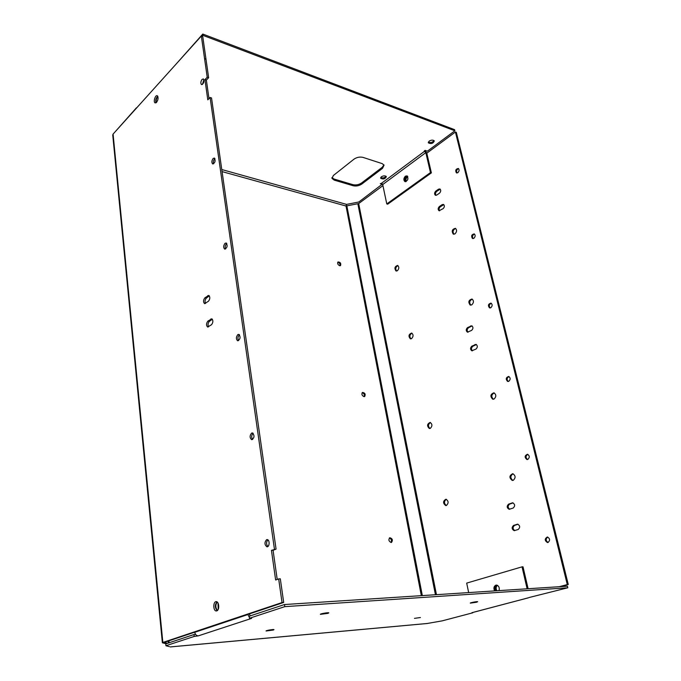 <?xml version="1.0" encoding="UTF-8"?>
<svg xmlns="http://www.w3.org/2000/svg" width="681" height="681" viewBox="0 0 681 681"><rect width="100%" height="100%" fill="white"/><g stroke="black" fill="none" stroke-linecap="round" stroke-linejoin="round"><path stroke-width="1.02" d="M166.13 643.766L162.478 642.813L162.853 642.455L282.045 602.557L278.674 578.91L275.635 580.008L271.447 550.342L276.069 549.107L211.536 97.97L210.106 97.494L207.799 99.843L204.947 79.617L207.22 77.225L208.641 77.719L206.36 80.103L208.99 98.626M206.36 80.103L204.947 79.617M274.434 549.141L210.106 97.494M208.641 77.719L205.985 59.196L204.572 58.685L207.22 77.225M204.572 58.685L201.346 36.033L202.751 36.561L205.985 59.196L204.572 58.685M162.367 642.711L112.757 135.102L113.08 134.089L201.346 36.033M216.788 610.866L216.345 610.951C213.093 611.215 212.932 601.451 216.183 601.646C219.129 601.374 219.716 610.082 216.788 610.866M266.56 539.684L267.148 539.582C269.863 539.582 269.685 547.132 266.969 546.8C264.475 544.843 264.339 542.468 266.56 539.684M207.867 321.143L211.774 318.793C213.315 320.41 213.23 322.394 211.527 324.726L207.637 327.05C206.096 325.45 206.173 323.484 207.867 321.143L209.365 321.381C207.918 323.058 207.654 324.888 208.565 326.863M213.17 158.426L214.438 158.086C215.69 160.937 215.085 162.895 212.642 163.951C211.459 162.487 211.638 160.648 213.17 158.426M204.87 297.835L208.769 295.401C210.242 296.993 210.14 298.933 208.471 301.24L204.589 303.649C203.117 302.083 203.21 300.142 204.87 297.835L206.36 298.099C204.955 299.751 204.675 301.538 205.517 303.471M237.839 334.584L238.895 334.371C240.759 337.189 240.342 339.325 237.643 340.789C235.932 339.078 236.001 337.018 237.839 334.584M202.104 79.354L203.415 78.928C204.428 81.763 203.781 83.652 201.474 84.606C200.478 83.244 200.682 81.499 202.104 79.354M225.053 243.287L226.237 243.006C227.769 245.867 227.25 247.901 224.662 249.118C223.249 247.543 223.377 245.594 225.053 243.287M251.63 433.09L252.489 432.929C254.737 435.661 254.473 437.917 251.698 439.713C249.629 437.883 249.612 435.678 251.63 433.09M156.545 102.388L155.098 102.908C153.055 102.056 155.353 94.557 157.294 95.766C158.503 97.451 158.256 99.656 156.545 102.388M157.754 96.268C155.932 98.073 155.345 100.26 155.992 102.84M156.264 102.652C155.838 100.328 156.383 98.302 157.89 96.583M158.018 98.89L157.507 100.788M177.341 62.703L202.793 34.05L454.602 129.671L454.874 130.786L427.387 151.165L425.114 150.373L424.212 151.046L425.829 152.621L382.705 184.568L381.581 183.232L424.672 151.199M115.115 131.833L136.413 107.819M428.332 142.099C430.545 142.967 432.435 142.465 434.01 140.592M380.696 177.528C382.748 178.345 384.535 177.937 386.067 176.302M331.928 177.622L333.979 179.018L352.911 184.662C355.967 185.317 358.853 184.755 361.585 182.976L382.296 167.245L383.931 164.87M382.484 184.015L358.793 202.01L346.586 204.394L346.016 206.02L222.066 171.603M382.56 184.389L380.304 183.7L381.581 183.232M202.129 36.331L202.989 35.378L454.874 130.786M429.141 141.129C431.456 139.852 433.167 139.801 434.291 140.967C433.099 143.563 431.107 144.185 428.315 142.831L429.141 141.129M381.351 176.788C383.599 175.587 385.267 175.553 386.348 176.685C385.123 179.018 383.216 179.529 380.636 178.218L381.351 176.788M333.367 175.494L353.967 159.184C356.827 157.243 359.866 156.656 363.067 157.405L382.118 163.593L384.067 165.142L382.526 168.335L361.798 184.049C359.074 185.828 356.18 186.39 353.124 185.734L334.184 180.107L332.005 178.413L333.367 175.494M202.793 34.05L202.989 35.378M471.627 330.396L467.455 332.166C465.821 330.847 465.855 329.315 467.549 327.578L471.737 325.799C473.363 327.135 473.329 328.668 471.627 330.396M472.044 325.935L468.485 327.757C466.902 329.238 466.766 330.728 468.085 332.209M476.002 349.064L471.831 350.792C470.128 349.447 470.137 347.897 471.865 346.135L476.053 344.399C477.756 345.761 477.739 347.31 476.002 349.064M476.368 344.535L472.801 346.297C471.184 347.812 471.065 349.31 472.452 350.817M411.554 338.644L410.345 338.823C408.208 336.201 408.643 334.277 411.647 333.06C413.554 334.643 413.52 336.508 411.554 338.644M411.962 333.188C409.587 334.72 409.247 336.61 410.958 338.857M454.959 233.898L453.282 234.119C451.401 231.106 452.107 229.182 455.393 228.331C457.096 229.948 456.951 231.804 454.959 233.898M455.657 228.475C452.967 229.795 452.397 231.719 453.946 234.238M513.202 508.035L509.15 509.311C506.766 507.873 506.587 506.136 508.622 504.11L512.699 502.816C515.083 504.272 515.253 506.009 513.202 508.035M513.074 502.901L509.584 504.136C507.643 505.864 507.694 507.566 509.728 509.252M508.75 381.334L507.643 381.454C505.498 379.155 505.847 377.487 508.707 376.448C510.614 377.878 510.631 379.504 508.75 381.334M509.013 376.559C506.809 377.912 506.562 379.547 508.281 381.479M457.845 172.676L456.406 172.88C455.138 170.454 455.768 168.982 458.304 168.454C459.479 169.671 459.326 171.084 457.845 172.676M458.585 168.65C456.636 169.603 456.117 171.05 457.036 172.991M527.801 459.437L526.924 459.539C524.396 457.368 524.583 455.606 527.469 454.261C529.733 455.742 529.844 457.47 527.801 459.437M527.801 454.355C525.587 455.921 525.502 457.641 527.537 459.513M513.253 480.326L512.257 480.445C509.013 477.781 509.175 475.542 512.742 473.712C515.67 475.585 515.84 477.79 513.253 480.326M513.065 473.78C510.188 475.857 510.129 478.071 512.887 480.428M439.381 206.522L442.19 204.623L443.51 204.436C444.744 205.653 444.616 207.058 443.135 208.658L439.024 210.744C437.781 209.535 437.9 208.131 439.381 206.522L440.292 206.803C438.947 208.139 438.726 209.484 439.637 210.829M443.808 204.623L440.292 206.803M430.324 428.366L429.345 428.511C426.791 425.991 427.047 423.965 430.12 422.433C432.418 424.101 432.486 426.076 430.324 428.366M430.46 422.526C428.043 424.306 427.872 426.297 429.941 428.494M397.346 270.766L396.019 270.978C394.18 268.305 394.716 266.458 397.627 265.437C399.27 266.943 399.177 268.714 397.346 270.766M397.934 265.59C395.627 266.969 395.193 268.782 396.623 271.038M471.754 304.875L470.205 305.062C467.958 302.092 468.554 300.083 471.984 299.027C473.976 300.73 473.899 302.679 471.754 304.875M472.248 299.146C469.447 300.636 468.988 302.636 470.869 305.148M513.576 525.409L517.62 524.183C520.114 525.647 520.31 527.409 518.224 529.469L514.198 530.678C511.712 529.231 511.508 527.477 513.576 525.409L514.538 525.409C512.563 527.171 512.631 528.899 514.768 530.61M518.011 524.251L514.538 525.409M490.797 307.761L489.537 307.897C487.724 305.522 488.2 303.93 490.975 303.122C492.593 304.484 492.533 306.033 490.797 307.761M491.265 303.258C489.12 304.441 488.754 306.007 490.175 307.965M473.857 238.316L472.486 238.486C470.971 236.069 471.541 234.545 474.206 233.898C475.576 235.192 475.457 236.665 473.857 238.316M474.487 234.068C472.427 235.115 471.976 236.622 473.125 238.58M548.06 542.476L547.473 542.553C544.562 540.586 544.528 538.739 547.354 537.003C550.044 538.518 550.274 540.339 548.06 542.476M547.737 537.062C545.583 538.901 545.685 540.705 548.052 542.485M494.031 399.057L492.738 399.211C489.962 396.359 490.354 394.231 493.904 392.809C496.372 394.614 496.415 396.7 494.031 399.057M494.185 392.903C491.307 394.674 491.044 396.785 493.393 399.245M439.509 193.157L436.717 195.081L435.406 195.277C434.214 194.085 434.342 192.689 435.789 191.097L438.573 189.165L439.909 188.969C441.101 190.169 440.965 191.565 439.509 193.157M440.198 189.165L436.7 191.387C435.389 192.714 435.159 194.042 436.019 195.362M446.464 505.464L445.714 505.574C442.803 503.208 442.88 501.088 445.944 499.207C448.609 500.944 448.788 503.029 446.464 505.464M446.319 499.284C443.918 501.31 443.91 503.387 446.293 505.523M253.128 433.252C251.4 435.227 251.238 437.304 252.634 439.5M226.773 243.457L226.543 243.619C225.122 245.305 224.815 247.092 225.615 248.999M203.883 79.532L202.427 84.487M239.474 334.754L239.371 334.822C237.771 336.618 237.507 338.559 238.597 340.628M282.045 602.557L283.696 602.455L280.317 578.833L278.674 578.91M276.069 549.107L273.072 550.308L277.21 579.437M271.447 550.342L273.072 550.308M209.331 295.835L206.36 298.099M214.941 158.605L214.626 158.843C213.366 160.418 213.017 162.087 213.596 163.84M212.344 319.21L209.365 321.381M267.863 539.846C266.143 542.085 266.152 544.306 267.871 546.511M283.696 602.455L164.41 642.319L167.415 643.341M216.924 601.842C214.762 604.915 214.864 607.852 217.205 610.653M217.435 610.465C215.4 607.758 215.315 604.941 217.162 602.004M217.988 603L218.201 609.359M497.419 585.337C495.947 586.767 495.759 588.571 496.858 590.759M495.879 590.819C494.695 588.282 495.044 586.392 496.917 585.141M496.764 585.115C494.781 586.281 494.389 588.197 495.589 590.836M494.61 590.904C493.402 588.214 493.81 586.298 495.836 585.158L496.347 585.081C498.79 585.703 499.701 587.55 499.062 590.614M407.783 176.643L407.468 176.839C406.046 178.201 405.629 179.75 406.216 181.495M405.663 181.682C404.616 179.98 404.914 178.269 406.566 176.549L407.442 176.166M407.323 176.064L406.293 176.464C404.591 178.294 404.327 180.039 405.501 181.699M405.382 176.175L407.051 175.894C408.651 178.856 407.928 180.754 404.88 181.589C403.39 180.065 403.561 178.26 405.382 176.175M425.038 150.433L426.74 152.936L431.379 172.88L387.693 204.189L386.782 203.925L382.705 184.568M386.782 203.925L430.469 172.582L425.829 152.621M430.469 172.582L431.379 172.88M528.899 597.569L567.809 587.788L284.803 606.643L284.505 604.532L249.255 616.211L249.527 618.246L284.803 606.643M527.128 588.793L522.038 566.847L466.681 583.106L468.673 592.589M522.038 566.847L523.008 566.813L528.107 588.733M249.527 618.246L250.395 618.178M194.766 632.181L194.783 632.291C195.226 634.59 196.426 635.773 198.367 635.841L194.204 636.437L194 634.53L165.755 643.894L165.934 645.733L194.204 636.437M169.373 646.627L165.934 645.733M427.276 623.481L442.156 620.868L472.81 612.798M327.876 613.36L320.393 614.356C319.636 613.87 328.472 612.287 328.821 612.849L327.876 613.36M476.496 602.242L470.324 603.136C469.652 602.796 477.372 601.306 477.679 601.715L476.496 602.242M273.26 630.044L266.067 630.998C265.42 630.563 273.771 629.133 274.017 629.636L273.26 630.044M420.424 617.522L414.465 618.374L420.424 617.522M194 634.53L195.566 634.394M284.505 604.532L567.409 586.179L567.809 587.788M249.442 617.599L247.841 614.441M249.408 613.913L250.199 615.896M340.049 265.752C340.27 263.922 339.487 262.781 337.716 262.33M339.649 265.718C337.759 264.662 337.223 263.402 338.031 261.938C340.364 262.125 341.19 263.343 340.526 265.59L339.649 265.718M364.19 396.657C364.744 394.699 364.054 393.397 362.113 392.758M363.995 396.648C361.875 395.525 361.381 394.12 362.496 392.426C365.007 392.852 365.731 394.214 364.675 396.529L363.995 396.648M390.996 542.51C391.95 540.459 391.413 538.96 389.37 538.007M391.115 542.51C388.732 541.267 388.298 539.675 389.804 537.735C392.452 538.543 393.022 540.11 391.507 542.442L391.115 542.51M382.926 185.632L358.674 203.568L346.016 206.02L421.335 595.654M560.174 586.647L568.269 584.502L567.299 584.562L455.419 132.02L426.8 153.182M559.203 586.716L567.299 584.562M455.419 132.02L456.321 132.361L568.269 584.502M113.08 134.089L162.853 642.455M221.776 169.543L346.586 204.394M470.58 325.935L471.516 326.114M467.549 327.578L468.485 327.757M474.938 344.535L475.874 344.705M471.865 346.135L472.801 346.297M509.584 504.136L508.622 504.11M512.963 502.927L512.001 502.91M443.101 204.896L442.19 204.623M517.969 524.268L517.007 524.259M436.7 191.387L435.789 191.097M439.483 189.454L438.573 189.165M207.739 295.639L209.237 295.903M210.778 319.014L212.285 319.253M471.916 612.687L528.235 597.841M251.63 618.374L198.367 635.841M170.437 646.899L427.745 623.438M194.783 632.291L247.858 614.56M382.296 167.245L382.526 168.335M361.585 182.976L361.798 184.049M352.911 184.662L353.124 185.734M333.979 179.018L334.184 180.107M435.44 594.743L357.865 203.908M358.674 203.568L436.453 594.675M346.884 206.028L422.331 595.594M168.897 640.83L169.092 642.787M164.215 642.404L162.478 642.813M168.301 643.043L168.105 641.085M472.129 612.653L528.447 597.807M331.919 177.945L332.005 178.413M427.472 623.481L170.259 646.941"/></g></svg>
